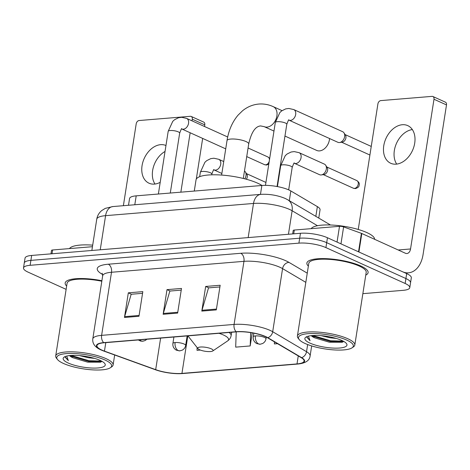 <?xml version="1.0" encoding="UTF-8"?>
<svg xmlns="http://www.w3.org/2000/svg" width="470" height="470" viewBox="0 0 470 470"><rect width="100%" height="100%" fill="white"/><g stroke="black" fill="none" stroke-linecap="round" stroke-linejoin="round"><path stroke-width="0.7" d="M128.504 205.278L129.567 198.516A19.37 5.011 8.9 0 1 136.194 195.849L261.866 185.486A19.37 5.011 8.9 0 1 290.83 190.955L317.368 206.618A19.37 5.011 8.9 0 1 320.046 209.814L318.754 218.08M362.858 293.656L403.148 290.337A19.37 5.011 -171.1 0 0 409.775 287.669L411.321 277.811A19.37 5.011 -171.1 0 0 406.685 273.616L327.461 237.744A19.37 5.011 -171.1 0 0 300.453 233.279L31.672 255.445A19.37 5.011 -171.1 0 0 25.045 258.112L24.27 263.041A19.37 5.011 -171.1 0 1 30.897 260.374A19.37 5.011 -171.1 0 0 24.27 263.041L23.5 267.971A19.37 5.011 -171.1 0 0 28.135 272.165L66.129 289.367M409.775 287.669A19.37 5.011 -171.1 0 0 405.14 283.475L325.916 247.602A19.37 5.011 -171.1 0 0 298.908 243.137L299.678 238.208L30.897 260.374L299.678 238.208A19.37 5.011 -171.1 0 1 326.691 242.673A19.37 5.011 -171.1 0 0 299.678 238.208L300.453 233.279M405.14 283.475L405.916 278.546L326.691 242.673L405.916 278.546A19.37 5.011 -171.1 0 1 410.545 282.74A19.37 5.011 -171.1 0 0 405.916 278.546L406.685 273.616M365.766 275.103A30.991 8.019 -171.1 0 0 368.11 272.647A30.991 8.019 -171.1 0 0 360.696 265.938A30.991 8.019 -171.1 0 0 327.402 258.723A30.991 8.019 -171.1 0 0 306.875 263.059A30.991 8.019 -171.1 0 0 308.355 266.114A30.991 8.019 -171.1 0 1 306.875 263.059A30.991 8.019 -171.1 0 1 327.402 258.723A30.991 8.019 -171.1 0 1 360.696 265.938A30.991 8.019 -171.1 0 1 368.11 272.647A30.991 8.019 -171.1 0 1 365.766 275.103M101.902 350.097A20.662 5.346 8.9 0 1 96.961 345.626A20.662 5.346 8.9 0 1 104.029 342.783L236.486 331.855A20.662 5.346 8.9 0 1 267.383 337.689L301.217 357.664A20.662 5.346 8.9 0 1 304.078 361.072A20.662 5.346 8.9 0 1 297.011 363.915L181.943 373.403A20.662 5.346 8.9 0 1 155.682 369.667L104.458 351.125A20.662 5.346 8.9 0 1 101.902 350.097M101.52 350.132A21.179 5.481 -171.1 0 0 104.134 351.184L155.358 369.726A21.179 5.481 -171.1 0 0 159.553 371.041A21.179 5.481 -171.1 0 0 176.086 373.632A21.179 5.481 -171.1 0 0 182.278 373.556L297.34 364.068A21.179 5.481 -171.1 0 0 301.658 357.658L267.818 337.683A21.179 5.481 -171.1 0 0 236.151 331.708L103.7 342.63A21.179 5.481 -171.1 0 0 101.52 350.132M216.312 309.9L220.172 285.255L205.666 286.453L201.806 311.099L216.312 309.9M219.907 286.941L208.521 287.881L201.994 310.265A5.164 3.408 85.3 0 0 201.806 311.099M208.774 287.857L205.666 286.453M138.967 316.281L142.821 291.635L128.322 292.828L124.462 317.473L138.967 316.281M142.563 293.321L131.177 294.255L124.644 316.645A5.164 3.408 85.3 0 0 124.462 317.473M131.43 294.238L128.322 292.828M177.637 313.09L181.496 288.445L166.997 289.643L163.137 314.289L177.637 313.09M181.232 290.131L169.852 291.065L163.319 313.455A5.164 3.408 85.3 0 0 163.137 314.289M170.099 291.048L166.997 289.643M101.896 280.731A30.991 8.019 -171.1 0 0 65.166 282.993A30.991 8.019 -171.1 0 0 66.646 286.048A30.991 8.019 -171.1 0 1 65.166 282.993A30.991 8.019 -171.1 0 1 101.896 280.731M298.908 243.137L30.127 265.303A19.37 5.011 -171.1 0 0 23.5 267.971M197.112 347.553L197.012 350.326L200.326 350.056M274.433 341.855L274.363 343.946L277.535 343.688M236.228 331.879L235.687 347.136L250.193 345.944L252.237 332.877M250.193 345.944L250.663 332.613M155.006 184.04A20.662 14.57 114.4 0 1 165.041 151.452M165.969 145.524A20.662 14.57 -65.6 0 0 160.617 144.666A20.662 14.57 -65.6 0 0 142.904 161.974A20.662 14.57 -65.6 0 0 149.008 183.2A20.662 14.57 -65.6 0 0 154.442 184.099A20.662 14.57 -65.6 0 0 160.205 182.325M92.449 246.697L52.605 249.981L52.011 253.771M192.283 119.186A3.225 2.28 -65.6 0 0 191.196 116.442L203.704 122.106A3.225 2.28 114.4 0 1 204.791 124.85L192.283 119.186L192.024 120.843M196.296 179.117L202.664 138.421M204.532 126.506L204.791 124.85M191.196 116.442A3.225 2.28 -65.6 0 0 190.35 116.302L139.108 120.532A3.225 2.28 -65.6 0 0 136.206 123.81L123.381 205.701M190.156 132.757L180.856 192.165M50.96 253.853L51.5 250.428A3.225 0.834 8.9 0 1 52.605 249.981M104.992 360.008A27.765 7.185 -171.1 0 0 71.746 353.428A27.765 7.185 -171.1 0 0 57.481 359.485A27.765 7.185 -171.1 0 0 63.421 363.439A27.765 7.185 -171.1 0 0 89.658 369.643A27.765 7.185 -171.1 0 0 110.333 367.763A27.765 7.185 -171.1 0 0 104.992 360.008M110.333 367.763L111.742 366.812A29.052 7.52 -171.1 0 0 113.106 364.984A29.052 7.52 -171.1 0 0 106.15 358.698A29.052 7.52 -171.1 0 0 74.936 351.93A29.052 7.52 -171.1 0 0 55.695 355.996A29.052 7.52 -171.1 0 0 56.429 358.152L57.481 359.485M101.82 281.23A29.052 7.52 -171.1 0 0 67.081 283.293L55.695 355.996M92.69 245.146A32.283 8.354 -171.1 0 0 69.472 248.589M94.546 358.375L88.53 357.758L79.501 355.602M69.542 355.579A16.139 4.177 -171.1 0 0 72.897 357.758L69.924 355.543M68.25 363.04A21.309 5.517 -171.1 0 0 93.753 368.086A21.309 5.517 -171.1 0 0 104.722 363.451A21.309 5.517 -171.1 0 0 100.157 360.408A21.309 5.517 -171.1 0 0 80.006 355.643A21.309 5.517 -171.1 0 0 64.143 357.094A21.309 5.517 -171.1 0 0 68.25 363.04M72.897 357.758L87.59 362.141L100.51 362.188L102.013 361.342M65.283 356.513L65.06 357.082L68.344 360.637L66.711 356.066M68.344 360.637L65.136 356.801M101.485 361.054L88.877 360.672L71.029 355.449M101.403 361.818L88.754 361.442L70.206 355.849M328.683 142.58L328.46 143.197A4.518 3.19 114.4 0 1 328.078 144.031L327.766 144.607A10.975 7.743 -65.6 0 0 328.683 142.58A10.975 7.743 -65.6 0 0 329.564 138.532M284.955 136.047L316.68 150.418A10.975 7.743 -65.6 0 0 319.571 150.893A10.975 7.743 -65.6 0 0 327.766 144.607M211.247 348.816A7.749 2.003 -171.1 0 0 201.965 346.978A7.749 2.003 -171.1 0 0 197.988 348.67A7.749 2.003 -171.1 0 0 199.644 349.768A7.749 2.003 -171.1 0 0 206.97 351.501A7.749 2.003 -171.1 0 0 212.74 350.978A7.749 2.003 -171.1 0 0 211.247 348.816M261.984 185.474A35.508 9.189 -171.1 0 0 257.701 183.206A35.508 9.189 -171.1 0 0 219.549 174.934A35.508 9.189 -171.1 0 0 196.025 179.904L194.28 191.061M344.628 136.647A5.81 4.101 114.4 0 1 339.64 142.528A5.81 4.101 114.4 0 1 339.405 142.551A5.81 4.101 114.4 0 1 337.877 142.298L288.927 120.138A5.81 4.101 114.4 0 0 290.184 120.402A5.81 4.101 114.4 0 0 290.454 120.391A5.81 4.101 114.4 0 0 295.436 115.52A5.81 4.101 114.4 0 0 293.721 109.551L342.671 131.712A5.81 4.101 114.4 0 1 344.005 132.893A5.81 4.101 114.4 0 1 344.628 136.647M344.005 132.893L345.474 135.166A4.195 2.961 114.4 0 1 345.92 137.88A4.195 2.961 114.4 0 1 342.319 142.128A4.195 2.961 114.4 0 1 342.148 142.146M244.476 170.992A5.81 4.101 114.4 0 1 245.369 171.92A5.81 4.101 114.4 0 1 245.992 175.68A5.81 4.101 114.4 0 1 244.77 178.829M245.369 171.92L246.832 174.2A4.195 2.961 114.4 0 1 247.285 176.914A4.195 2.961 114.4 0 1 246.362 179.252M299.114 152.679L324.382 164.118A5.81 4.101 114.4 0 1 325.71 165.293A5.81 4.101 114.4 0 1 326.333 169.053A5.81 4.101 114.4 0 1 321.351 174.928A5.81 4.101 114.4 0 1 319.588 174.705L294.32 163.266A5.81 4.101 114.4 0 0 295.577 163.525A5.81 4.101 114.4 0 0 301.064 157.614A5.81 4.101 114.4 0 0 299.114 152.679L294.202 151.593L291.071 152.027L287.094 154.007L285.261 155.652L280.708 165.616A5.81 1.504 -171.1 0 1 282.975 164.8A5.81 1.504 -171.1 0 1 290.795 166.157A5.81 1.504 -171.1 0 1 292.187 167.414C293.65 163.578 294.332 162.179 294.226 163.213L294.32 163.266M325.71 165.293L327.179 167.573A4.195 2.961 114.4 0 1 327.625 170.287A4.195 2.961 114.4 0 1 324.03 174.529A4.195 2.961 114.4 0 1 323.859 174.552M396.715 164.101A20.662 14.57 114.4 0 1 396.545 143.227A20.662 14.57 114.4 0 1 412.343 129.579M402.326 124.726A20.662 14.57 -65.6 0 0 384.613 142.034A20.662 14.57 -65.6 0 0 390.717 163.266A20.662 14.57 -65.6 0 0 396.151 164.159A20.662 14.57 -65.6 0 0 413.864 146.857A20.662 14.57 -65.6 0 0 407.76 125.625A20.662 14.57 -65.6 0 0 402.326 124.726M337.043 242.085L339.51 226.317L294.314 230.047L293.721 233.831M358.916 251.991L402.514 271.731A25.827 17.043 85.3 0 0 408.501 272.823A25.827 17.043 85.3 0 0 423.053 254.634L446.5 104.916L433.992 99.252L410.545 248.971A6.457 4.259 -94.7 0 1 406.908 253.518A6.457 4.259 -94.7 0 1 405.41 253.248L361.812 233.502L358.916 251.991A3.225 0.834 -171.1 0 0 358.516 251.826M433.992 99.252A3.225 2.28 -65.6 0 0 432.905 96.509L445.413 102.172A3.225 2.28 114.4 0 1 446.5 104.916M432.905 96.509A3.225 2.28 -65.6 0 0 432.059 96.368L380.812 100.598A3.225 2.28 -65.6 0 0 377.915 103.876L358.246 229.466M292.669 233.919L293.209 230.488A3.225 0.834 8.9 0 1 294.314 230.047M339.51 226.317A3.225 0.834 8.9 0 1 343.617 226.904L361.412 233.343A3.225 0.834 8.9 0 1 361.812 233.502M346.701 340.074A27.765 7.185 -171.1 0 0 313.449 333.494A27.765 7.185 -171.1 0 0 299.19 339.552A27.765 7.185 -171.1 0 0 305.13 343.505A27.765 7.185 -171.1 0 0 331.368 349.709A27.765 7.185 -171.1 0 0 352.042 347.829A27.765 7.185 -171.1 0 0 346.701 340.074M352.042 347.829L353.452 346.878A29.052 7.52 -171.1 0 0 354.809 345.051A29.052 7.52 -171.1 0 0 347.859 338.764A29.052 7.52 -171.1 0 0 316.645 331.996A29.052 7.52 -171.1 0 0 297.404 336.062A29.052 7.52 -171.1 0 0 298.139 338.218L299.19 339.552M354.809 345.051L366.195 272.347A29.052 7.52 -171.1 0 0 359.245 266.061A29.052 7.52 -171.1 0 0 328.031 259.293A29.052 7.52 -171.1 0 0 308.79 263.359L297.404 336.062M374.619 239.306A32.283 8.354 -171.1 0 0 366.87 232.585A32.283 8.354 -171.1 0 0 333.976 225.177A32.283 8.354 -171.1 0 0 311.181 228.655M336.256 338.435L330.24 337.818L321.21 335.668M311.252 335.645A16.139 4.177 -171.1 0 0 314.606 337.824L311.634 335.603M309.959 343.106A21.309 5.517 -171.1 0 0 335.463 348.153A21.309 5.517 -171.1 0 0 346.431 343.517A21.309 5.517 -171.1 0 0 341.866 340.474A21.309 5.517 -171.1 0 0 321.709 335.709A21.309 5.517 -171.1 0 0 305.853 337.16A21.309 5.517 -171.1 0 0 309.959 343.106M314.606 337.824L329.3 342.201L342.219 342.254L343.723 341.408M306.992 336.579L306.769 337.149L310.053 340.703L308.42 336.132M310.053 340.703L306.845 336.867M343.194 341.12L330.58 340.738L312.738 335.515M343.112 341.884L330.463 341.508L311.916 335.915M134.796 204.755L136.194 195.849M315.84 216.359L317.368 206.618M289.303 200.696L290.83 190.955M260.468 194.392L261.866 185.486M317.485 225.723L292.129 210.754A25.827 6.686 -171.1 0 0 289.526 209.414A25.827 6.686 -171.1 0 0 253.512 203.457L105.586 215.66A25.827 6.686 -171.1 0 0 96.75 219.214C97.355 215.707 99.023 212.81 101.767 210.537L105.286 208.369L112.865 206.565L260.791 194.368A12.913 8.525 -94.7 0 0 253.512 203.457L248.166 237.591M100.239 249.793L105.586 215.66A12.913 8.525 -94.7 0 1 112.865 206.565M288.445 234.266L292.129 210.754A12.913 10.452 -59.4 0 0 287.722 199.762L330.463 224.989M31.672 255.445L30.127 265.303M327.461 237.744L325.916 247.602M102.666 274.509A32.283 8.354 8.9 0 1 108.294 264.216L240.752 253.289A6.457 4.259 -94.7 0 1 243.959 261.338L111.502 272.265A25.827 6.686 -171.1 0 0 102.666 275.82L102.178 273.223M240.752 253.289A32.283 8.354 8.9 0 1 285.772 260.738A32.283 8.354 8.9 0 1 289.026 262.407L307.251 273.164M267.818 337.683A6.457 5.223 -59.4 0 0 272.694 331.726L282.576 268.629A25.827 6.686 -171.1 0 0 279.973 267.295A25.827 6.686 -171.1 0 0 243.959 261.338L234.078 324.429A25.827 6.686 8.9 0 1 272.694 331.726L306.528 351.701A25.827 6.686 8.9 0 1 310.106 355.954L311.675 345.926M103.841 351.078A6.457 3.742 -70.1 0 0 103.993 351.143A6.457 3.742 -70.1 0 0 104.134 351.184M176.086 373.632L182.566 373.544A6.457 4.259 -94.7 0 1 182.278 373.556M297.34 364.068A6.457 4.259 85.3 0 0 297.633 364.056C305.424 363.31 309.583 360.607 310.106 355.954M301.658 357.658A6.457 5.223 -59.4 0 0 306.528 351.701L307.65 344.551M236.151 331.708A6.457 4.259 -94.7 0 1 234.078 324.429L101.62 335.357A6.457 4.259 85.3 0 0 103.7 342.63M159.553 371.041L101.132 349.986C95.087 347.371 92.302 343.682 92.784 338.911A25.827 6.686 8.9 0 1 101.62 335.357L111.502 272.265A6.457 4.259 -94.7 0 0 108.294 264.216M305.811 282.353L282.576 268.629A6.457 5.223 120.6 0 1 289.026 262.407M297.011 363.915L298.262 355.919M104.458 351.125L105.785 342.636M155.682 369.667L160.623 338.112M181.943 373.403L187.818 335.868M177.766 312.262L163.319 313.455M139.096 315.452L124.644 316.645M216.441 309.072L201.994 310.265M221.617 175.063L227.022 140.571A10.975 2.844 8.9 0 1 230.776 139.061A10.975 2.844 8.9 0 1 246.08 141.593A10.975 2.844 8.9 0 1 248.706 143.967C251.303 132.399 255.269 126.383 260.603 125.931L264.146 126.63L273.969 131.077M227.022 140.571C228.608 130.496 232.274 122.035 238.026 115.191L242.485 110.826C247.343 106.86 252.784 104.599 258.794 104.052C263.752 103.67 268.552 104.528 273.199 106.631A10.975 7.743 114.4 0 1 276.442 117.911A10.975 7.743 114.4 0 1 267.031 127.106A10.975 7.743 114.4 0 1 264.146 126.63M231.639 332.255L231.123 335.551C230.841 337.63 229.66 339.434 227.574 340.956A21.35 5.528 -171.1 0 0 223.467 334.993A21.35 5.528 -171.1 0 0 218.979 333.301M231.123 335.551A23.242 6.016 -171.1 0 0 229.06 332.466M139.766 339.834A6.457 4.259 85.3 0 0 141.241 340.973A6.457 4.259 -94.7 0 0 142.739 341.244L140.636 341.073L138.303 339.957M265.632 164.841A4.195 2.961 114.4 0 1 264.528 164.659L266.602 165.017A4.195 2.767 -94.7 0 1 265.632 164.841A4.195 2.961 114.4 0 0 269.24 161.292M227.686 136.993L186.596 118.387A5.81 4.101 114.4 0 1 188.311 124.356A5.81 4.101 114.4 0 1 183.329 129.221A5.81 4.101 114.4 0 1 183.059 129.232A5.81 4.101 114.4 0 1 181.802 128.974L225.723 148.861M181.673 128.921L181.708 128.921C181.814 127.887 181.132 129.285 179.669 133.122A5.81 1.504 -171.1 0 0 178.283 131.864A5.81 1.504 -171.1 0 0 170.457 130.507A5.81 1.504 -171.1 0 0 168.189 131.324L172.743 121.36L174.576 119.709L178.553 117.735L181.684 117.3L186.596 118.387M248.078 147.997L267.988 157.009A4.195 2.961 114.4 0 1 269.463 159.865M288.927 120.138L288.833 120.085C288.938 119.051 288.257 120.449 286.794 124.291A5.81 1.504 -171.1 0 0 285.408 123.028A5.81 1.504 -171.1 0 0 277.582 121.671A5.81 1.504 -171.1 0 0 275.314 122.488L279.867 112.524L281.7 110.879L285.684 108.899L288.809 108.464L293.721 109.551M175.11 342.542A6.457 1.668 -171.1 0 0 172.901 343.435C172.561 346.349 173.724 348.605 176.391 350.203L179.81 350.867A6.457 4.259 -94.7 0 1 178.312 350.591A6.457 4.259 85.3 0 1 175.11 342.542A6.457 1.668 -171.1 0 1 184.117 344.034A6.457 1.668 -171.1 0 1 185.656 345.432C185.333 347.447 184.211 349.016 182.301 350.138L179.81 350.867M213.844 169.84L213.885 169.84C213.985 168.806 213.309 170.205 211.841 174.041A5.81 1.504 -171.1 0 0 210.454 172.784A5.81 1.504 -171.1 0 0 202.629 171.427A5.81 1.504 -171.1 0 0 200.361 172.243L204.914 162.279L206.747 160.628L210.73 158.654L213.862 158.22L218.767 159.307A5.81 4.101 114.4 0 1 220.724 164.236A5.81 4.101 114.4 0 1 215.231 170.152A5.81 4.101 114.4 0 1 213.973 169.893L221.869 173.465M354.462 188.405A4.195 2.961 114.4 0 1 353.358 188.223L355.438 188.588A4.195 2.767 -94.7 0 1 354.462 188.405A4.195 2.961 114.4 0 0 358.064 184.892A4.195 2.961 114.4 0 0 356.824 180.58L326.803 166.985M255.457 335.915A6.457 1.668 -171.1 0 0 253.248 336.808C252.901 339.722 254.064 341.978 256.732 343.576L260.157 344.24A6.457 4.259 -94.7 0 1 258.659 343.964A6.457 4.259 85.3 0 1 255.457 335.915A6.457 1.668 -171.1 0 1 264.457 337.407A6.457 1.668 -171.1 0 1 266.002 338.805C265.673 340.821 264.557 342.395 262.642 343.511L260.157 344.24M410.545 248.971L398.219 249.987M358.522 251.808L361.412 233.343M343.617 226.904L340.962 243.859M260.791 194.368C269.31 193.899 277.441 195.262 285.184 198.452L287.722 199.762M96.75 219.214L91.856 250.481M182.566 373.544L297.633 364.056M92.784 338.911L102.666 275.82M114.668 355.003L113.106 364.984M273.199 106.631L282.041 110.632M197.988 348.67L187.924 335.862M212.74 350.978L227.574 340.956M243.307 178.459L248.706 143.967M158.372 194.022L168.189 131.324M170.287 193.035L179.669 133.122M146.899 339.246L145.224 340.521L142.739 341.244M264.528 164.659L246.732 156.598M267.988 157.009L269.686 158.413M268.787 164.183L266.602 165.017M247.602 332.196L249.429 332.431M265.468 185.362L275.314 122.488M342.319 142.128L339.64 142.528M371.253 146.429L345.092 134.585M277.053 186.52L286.794 124.291M369.902 155.03L341.631 142.228M199.668 176.673L200.361 172.243M265.926 182.43L246.456 173.612M173.906 337.019L172.901 343.435M211.723 174.822L211.841 174.041M218.767 159.307L223.738 161.551M187.148 335.927L185.656 345.432M277.423 186.59L280.708 165.616M324.03 174.529L321.351 174.928M253.812 333.177L253.248 336.808M288.674 189.862L292.187 167.414M353.358 188.223L323.342 174.634M356.824 180.58C358.78 181.996 359.597 183.365 359.28 184.675C358.945 185.591 359.72 187.154 355.438 188.588M266.273 337.084L266.002 338.805M408.501 272.823L405.481 273.07"/></g></svg>
